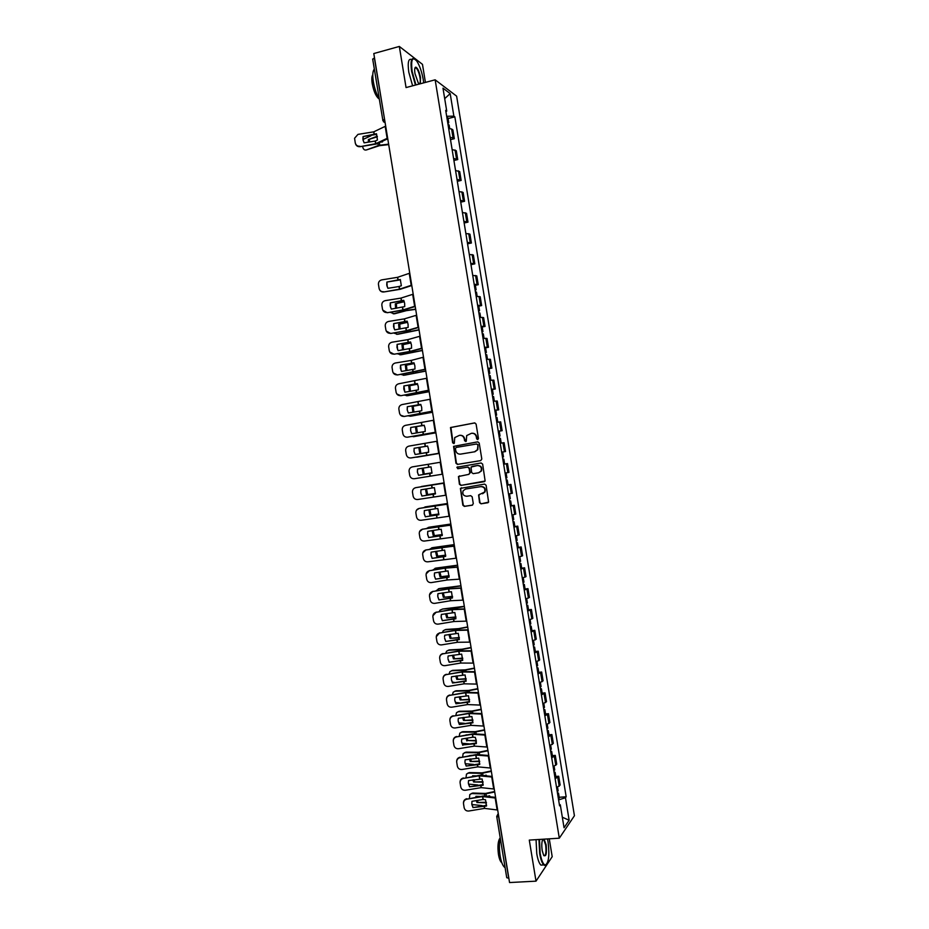 <?xml version="1.0" encoding="UTF-8"?>
<svg xmlns="http://www.w3.org/2000/svg" width="929" height="929" viewBox="0 0 929 929"><rect width="100%" height="100%" fill="white"/><g stroke="black" fill="none" stroke-linecap="round" stroke-linejoin="round"><path stroke-width="1.39" d="M477.703 439.591L478.458 438.488L476.089 424.042L474.568 422.916L450.495 427.526L452.644 442.866L454.304 443.238L454.745 437.571L459.46 435.341C462.003 435.178 463.617 436.386 464.291 438.976L464.605 440.834L466.277 441.194L466.683 435.585L471.467 433.286C474.022 433.123 475.648 434.331 476.333 436.92L476.635 438.79L477.703 439.591M479.573 502.682L481.094 503.832L488.608 502.124L486.111 485.252L484.59 484.09L460.401 488.399L462.851 505.237L464.361 506.386L472.222 505.19L473.291 503.634L472.176 496.806L470.666 495.656L466.764 496.26C463.408 495.947 462.201 494.112 463.13 490.767L465.58 489.026L480.897 486.622C484.218 486.901 485.449 488.7 484.624 492.022L478.586 494.96L479.573 502.682L481.489 503.727L487.992 502.728M559.304 838.19L529.286 840.095L536.01 881.156L509.556 882.55L373.795 53.545L399.331 46.45L406.054 87.57L435.144 79.813L559.304 838.19L574.424 815.743L456.627 96.151L435.144 79.813M480.734 460.598L481.814 459.031L479.19 443.005L477.669 441.856L453.561 446.373L455.988 463.269L457.486 464.407L480.734 460.598L457.486 464.407M482.65 464.128L485.135 481.036L460.923 485.402L459.414 484.253L458.461 476.507L468.762 474.371L469.842 472.815L469.099 468.274L467.577 467.136L457.8 468.727L456.859 467.264L481.129 462.979L482.65 464.128M425.424 82.402L422.474 64.356L399.331 46.45M536.01 881.156L552.198 856.689L549.271 838.829M508.86 878.265L506.746 877.708L496.725 816.486L498.676 816.916L508.72 878.265M372.854 59.27L374.364 57.853L384.803 120.805M450.135 137.411L453.062 137.875L451.61 129.015L448.684 128.539M451.61 129.015L452.887 129.874L454.327 138.7L450.507 139.652M453.062 137.875L454.327 138.7M453.921 160.496L457.742 159.567L456.302 150.742L452.121 149.523M453.573 158.406L457.742 159.567M457.335 181.329L461.156 180.423L459.716 171.598L455.558 170.506M457.01 179.39L461.156 180.423M460.738 202.174L464.57 201.279L463.13 192.454L458.996 191.49M460.447 200.374L464.57 201.279M464.152 223.006L467.984 222.136L466.544 213.322L462.433 212.486M463.885 221.357L467.984 222.136M467.566 243.851L471.398 243.003L469.958 234.178L465.859 233.469M467.322 242.341L471.398 243.003M470.98 264.684L474.824 263.859L473.372 255.034L469.296 254.453M470.748 263.325L474.824 263.859M475.369 285.308L478.238 284.715L476.786 275.89L472.733 275.437M474.185 284.309L478.238 284.715M478.783 306.152L481.652 305.571L480.2 296.746L476.171 296.409M477.622 305.293L481.652 305.571M482.197 326.996L485.066 326.427L483.614 317.602L479.608 317.393M481.059 326.276L485.066 326.427M485.612 347.829L488.48 347.272L487.028 338.458L483.045 338.377M484.497 347.249L488.48 347.272M489.014 368.674L491.894 368.128L490.442 359.314L486.471 359.36M487.922 368.232L491.894 368.128M492.428 389.506L495.308 388.984L493.856 380.158L489.908 380.333M491.36 389.216L495.308 388.984M494.832 410.386L498.722 409.84L497.27 401.014L493.345 401.316M494.797 410.188L498.722 409.84M499.21 431.184L502.136 430.684L500.685 421.871L496.783 422.289M498.234 431.172L502.136 430.684M501.672 452.179L505.539 451.54L504.099 442.715L501.068 443.133M501.66 452.144L505.539 451.54M503.634 464.198L507.513 463.571L503.646 464.245M505.097 473.116L508.953 472.385L507.513 463.571M507.06 485.077L510.927 484.415L507.083 485.217M508.535 494.089L512.367 493.241L510.927 484.415M510.486 505.991L514.341 505.26L510.52 506.189M511.972 515.072L515.781 514.085L514.341 505.26M514.863 526.534L517.755 526.116L513.946 527.173M515.398 536.045L519.195 534.93L517.755 526.116M518.277 547.367L521.169 546.96L517.383 548.145M518.835 557.017L522.609 555.774L521.169 546.96M521.68 568.188L524.583 567.805L520.821 569.117M522.272 577.989L526.023 576.619L524.583 567.805M525.094 589.021L527.986 588.649L524.246 590.089M525.698 598.961L529.437 597.463L527.986 588.649M528.508 609.854L531.4 609.494L527.684 611.05M529.135 619.922L532.851 618.308L531.4 609.494M531.911 630.675L534.814 630.338L531.121 632.022M532.572 640.894L536.265 639.152L534.814 630.338M535.325 651.508L538.228 651.183L534.547 652.994M535.998 661.866L539.668 659.996L538.228 651.183M538.739 672.329L541.642 672.027L537.984 673.966M539.435 682.838L543.082 680.841L541.642 672.027M542.141 693.162L545.056 692.86L541.41 694.927M542.861 703.799L546.496 701.685L545.056 692.86M545.555 713.983L548.47 713.704L544.847 715.899M546.298 724.771L549.91 722.518L548.47 713.704M548.958 734.804L551.872 734.549L548.284 736.86M549.736 745.732L553.324 743.363L551.872 734.549M552.372 755.637L555.287 755.382L551.71 757.832M553.161 766.704L556.726 764.207L555.287 755.382M555.786 776.458L558.701 776.226L555.147 778.792M556.599 787.664L560.141 785.04L558.701 776.226M445.932 111.701L446.733 111.108L442.982 88.162L450.182 93.597L453.875 116.148L446.675 116.276M558.596 799.904L565.459 797.732L566.167 796.757L454.85 116.833L453.875 116.148M565.459 797.732L569.14 820.249L564.054 827.739L560.303 804.828L559.351 804.514M446.733 111.108L445.711 110.388L559.572 805.838L560.303 804.828M448.068 118.564L454.85 116.833M559.188 797.279L566.167 796.757M450.182 93.597L444.689 98.648M562.335 817.23L569.14 820.249M477.843 439.545L476.74 436.885C476.078 434.342 474.498 433.135 472.002 433.239M459.983 435.295C462.479 435.178 464.059 436.398 464.709 438.929L465.812 441.589M474.905 422.904L450.925 427.491L453.073 442.819L453.851 443.609M477.912 441.844L453.991 446.326L456.406 463.199L457.916 464.337M477.622 444.805L476.554 444.004L456.162 447.43L455.419 448.533L455.733 450.484C456.406 453.062 458.02 454.281 460.552 454.118L474.498 451.808L477.425 449.729L478.029 444.747L476.635 443.992M478.029 444.747L477.831 449.671L474.905 451.749L460.97 454.06M484.439 481.652L460.923 485.402M459.611 475.845L458.729 477.355L459.843 484.16L461.341 485.31M468.843 474.359L470.248 472.733L469.505 468.204L467.995 467.055L457.8 468.727M457.846 466.776L457.289 467.194L458.218 468.646M478.574 472.803L481.059 471.003C481.965 467.635 480.734 465.812 477.378 465.545L471.061 467.066L471.642 472.524L473.163 473.662L478.574 472.803M478.795 472.756L481.466 470.922C482.36 467.566 481.141 465.743 477.785 465.464L477.378 465.545M471.978 466.416L477.785 465.464M479.631 494.263L478.853 495.726L479.979 502.566M482.604 493.763L485.019 491.929C485.855 488.596 484.613 486.808 481.303 486.529L480.897 486.622M465.557 489.037L481.303 486.529M461.481 487.737L460.668 489.211L463.269 505.121L464.779 506.27L472.559 505.086M377.36 136.772L368.383 139.559L377.267 136.226M388.705 144.61L379.438 145.679L366.409 149.941C364.551 150.37 363.344 149.441 362.774 147.119L362.635 146.271M388.636 144.158L378.811 145.342L366.409 149.941M369.138 145.226L372.041 144.761M380.693 142.102L382.504 141.893L382.632 141.185M382.481 141.254L382.4 141.905M368.383 139.559L368.337 142.149M370.961 135.785L362.984 139.466M369.498 139.756L369.417 141.974M448.033 124.521L449.125 124.974L449.706 128.562M447.65 122.245L448.753 122.698L447.871 123.534M446.861 117.414L447.964 117.878L448.753 122.698M363.065 136.563L362.879 139.176L364.087 142.834L375.188 141.045L377.464 140L376.442 133.73L363.065 136.563L376.709 134.357M387.648 138.107L375.711 143.693L360.034 146.689C357.677 146.852 356.144 145.807 355.424 143.554M387.753 138.781L376.35 144.03L360.034 146.689M385.674 126.123L373.76 131.837L357.967 134.38L354.576 138.258L355.261 142.88C355.9 145.272 357.444 146.387 359.906 146.236M363.169 140.743L363.181 137.027M423.694 82.867L423.264 79.685C421.871 71.893 419.711 65.704 416.807 61.14C412.337 56.158 410.781 59.595 412.139 71.452L415.948 84.934M415.437 85.062L411.617 71.452C410.293 61.36 411.303 57.18 414.671 58.933M419.432 84.005L418.201 82.809L414.973 73.542C414.404 69.629 414.659 67.492 415.716 67.143C417.655 67.933 419.258 71.44 420.535 77.664L420.28 83.773M418.933 83.668C420.245 83.912 420.616 81.915 420.024 77.664C419.118 72.903 417.818 69.652 416.146 67.945L414.938 67.98M379.206 98.962C376.512 94.328 374.561 88.603 373.353 81.798C372.355 75.133 372.68 70.906 374.329 69.129M379.148 98.857L378.556 98.544C375.781 96.012 373.679 91.077 372.239 83.726C371.554 79.209 371.728 76.224 372.784 74.784M412.627 85.816L408.795 72.207C407.494 62.313 408.47 58.097 411.744 59.584M539.47 839.444L540.167 853.379C541.491 860.684 543.21 864.562 545.323 865.027C548.737 862.89 549.654 855.203 548.075 841.976L547.495 838.933M546.531 864.411L544.963 865.48L543.79 864.934C542.072 863.227 540.69 859.43 539.679 853.542L538.948 839.479M544.069 839.154L546.136 844.775C546.937 853.693 546.101 857.2 543.628 855.284L542.188 850.476C541.468 844.972 541.735 841.221 542.989 839.224M543.929 855.737C545.846 855.667 546.426 852.067 545.648 844.937L543.744 839.642L542.71 839.607M505.086 867.57L504.435 867.175C502.577 865.491 501.149 861.74 500.139 855.911C499.105 849.083 499.14 843.044 500.208 837.784M501.823 862.704L501.567 862.53C500.22 861.322 499.187 858.617 498.455 854.425C497.421 846.133 498.002 840.617 500.185 837.865M543.36 864.957L540.899 865.096C539.168 863.389 537.786 859.604 536.765 853.716L536.056 839.665M404.266 301.704L395.289 303.818L404.173 301.426M415.681 309.345L406.379 310.646L394.337 313.839L390.099 312.26M415.646 309.113L405.857 310.518L393.246 313.828M395.289 303.818L395.638 308.393M396.369 303.829L396.671 308.219M475.439 291.95L476.484 292.089L477.181 296.339M475.067 289.674L476.112 289.813L475.172 290.312M474.278 284.843L475.323 284.994L476.112 289.813M407.61 322.317L398.646 324.349L407.517 322.073M419.06 329.934L397.682 334.301L393.629 332.988M419.025 329.737L396.602 334.312M398.646 324.349L399.075 329.168M399.725 324.337L400.109 328.994M478.865 312.876L479.91 312.992M478.493 310.6L479.527 310.704L478.586 311.157M477.703 305.769L478.749 305.896L479.527 310.704M410.943 342.929L402.013 344.88L410.873 342.72M422.428 350.512L401.038 354.75L397.171 353.705M422.405 350.349L399.958 354.797M402.013 344.88L402.524 349.931M403.081 344.845L403.558 349.768M482.29 333.801L483.324 333.871L484.044 338.284M481.919 331.525L482.952 331.595L482 332.001M481.129 326.694L482.163 326.776L482.952 331.595M414.276 363.541L405.369 365.411L414.218 363.367M425.796 371.101L404.382 375.211L400.759 374.422M425.772 370.961L403.314 375.281M405.369 365.411L405.985 370.706M406.449 365.352L407.007 370.532M485.716 354.727L486.738 354.75L487.481 359.244M485.344 352.439L486.366 352.474L485.414 352.846M484.555 347.62L485.577 347.655L486.366 352.474M417.609 384.165L408.737 385.93L417.551 384.014M429.175 391.69L407.738 395.673L404.394 395.139M429.152 391.585L406.67 395.766M408.737 385.93L409.445 391.469M409.805 385.86L410.479 391.295M489.142 375.641L490.164 375.641M488.77 373.365L489.792 373.353L488.817 373.69M487.98 368.534L489.002 368.534L489.792 373.353M420.93 404.777L412.093 406.461L420.895 404.661M432.542 412.267L411.094 416.134L408.075 415.844M432.531 412.197L410.026 416.238M412.093 406.461L412.906 412.232M413.161 406.356L413.951 412.07M492.567 396.567L493.578 396.52L494.344 401.189M492.196 394.291L493.206 394.244L492.231 394.535M491.406 389.46L492.416 389.425L493.206 394.244M424.251 425.377L410.723 427.491L424.181 425.203L425.11 428.257L425.203 431.474L411.744 433.75L410.595 430.603L410.723 427.491M435.91 432.856L411.837 436.525M435.91 432.809L413.382 436.723M415.46 426.98L416.378 432.995M416.517 426.864L417.423 432.821M495.993 417.493L497.003 417.4L497.77 422.149M495.621 415.205L496.62 415.124L495.645 415.368M495.831 410.304L496.62 415.124M439.289 453.445L415.774 457.184M439.278 453.422L416.726 457.207M418.816 447.534L419.827 453.689L428.629 452.168M419.873 447.36L420.872 453.515M499.419 438.407L500.417 438.279L501.207 443.098M499.047 436.131L500.046 436.003L499.059 436.212M498.258 431.3L499.256 431.184L500.046 436.003M431.869 472.815L423.194 474.22L431.915 473.116M422.149 468.286L423.194 474.22M423.194 468.123L424.251 474.034M502.844 459.332L503.832 459.158L502.844 459.321M503.634 464.163L504.621 463.977L503.832 459.158M502.473 457.045L503.46 456.882L502.67 452.063L501.683 452.226M444.108 482.859L420.547 486.854M444.108 482.883L421.522 486.471M435.48 493.369L426.55 494.739L435.469 493.415M425.482 489.072L426.55 494.739M426.527 488.898L427.607 494.542M506.27 480.247L507.257 480.038L506.247 480.154M508.047 484.857L507.257 480.038M505.899 477.97L506.886 477.761M505.109 473.14L506.084 472.942M447.476 503.448L423.438 507.675M447.488 503.495L424.878 506.955M438.894 513.969L429.918 515.258L438.894 514.051M428.815 509.858L429.918 515.258M429.86 509.684L430.963 515.038M509.696 501.172L510.671 500.917L509.661 500.998M511.461 505.736L510.671 500.917M509.324 498.885L510.3 498.652L509.522 493.914M450.844 524.026L429.279 527.196L426.481 528.473M450.855 524.107L428.234 527.428M442.309 534.558L433.274 535.778L442.309 534.674M432.159 530.633L433.274 535.778M433.204 530.459L434.319 535.534M513.122 522.086L514.085 521.796L513.075 521.831M513.911 526.917L514.875 526.615L514.085 521.796M512.738 519.81L513.714 519.52L512.959 514.875M454.211 544.603L432.635 547.645L429.604 549.26M454.235 544.719L431.59 547.901M445.723 555.147L436.642 556.308L445.723 555.298M435.515 551.408L436.642 556.308M432.02 547.796L432.635 547.645M436.549 551.245L437.675 556.03M516.536 543L517.511 542.675L516.489 542.664M517.325 547.831L518.301 547.495L517.511 542.675M516.164 540.724L517.128 540.399M457.591 565.18L435.98 568.095L432.775 570.046M457.614 565.32L434.946 568.385M449.137 575.748L439.998 576.828L449.137 575.934M438.871 572.194L439.998 576.828M435.213 568.304L435.98 568.095M439.905 572.02L441.031 576.526M519.961 563.915L520.925 563.555L519.892 563.508M520.751 568.745L521.715 568.374L520.925 563.555M519.59 561.639L520.554 561.279L519.822 556.796M386.894 282.056L386.754 285.075L387.916 288.315L399.017 286.515L401.34 285.76L400.306 279.49L386.894 282.056L400.469 279.85M411.721 285.157L399.528 289.163L383.828 291.973C381.691 292.159 380.193 291.253 379.346 289.279M411.791 285.528L400.144 289.302L383.828 291.973M409.759 273.172L397.589 277.306L381.796 279.873C379.52 280.453 378.393 281.917 378.428 284.262L379.09 288.373C379.729 290.754 381.273 291.88 383.747 291.729M387.149 286.678L386.975 282.311M390.296 302.831L390.168 305.873L391.318 309.09L404.742 306.582L404.638 303.318L403.72 300.311L390.296 302.831L403.871 300.636M415.17 306.164L403.047 309.914L387.23 312.725L382.783 310.135M415.217 306.489L403.546 310.054L387.23 312.725M413.208 294.179L400.91 298.104L385.198 300.648C382.922 301.24 381.796 302.703 381.831 305.072L382.493 309.16C383.131 311.54 384.687 312.655 387.149 312.504M390.598 307.592L390.377 303.063M393.699 323.606L393.571 326.671L394.732 329.876L408.156 327.403L408.052 324.14L407.134 321.12L393.699 323.606L407.262 321.411M418.607 327.171L406.252 330.736L390.633 333.476L386.232 331.026M418.654 327.449L406.937 330.805L390.633 333.476M416.645 315.186L404.394 318.868L388.612 321.434C386.313 322.026 385.187 323.501 385.233 325.87L385.895 329.934C386.534 332.327 388.09 333.441 390.552 333.279M394.07 328.552L393.78 323.815M397.101 344.392L396.973 347.458L398.135 350.651L411.57 348.212L411.466 344.961L410.537 341.942L397.101 344.392L410.653 342.186M422.045 348.166L409.654 351.51L394.024 354.216L389.715 351.94M422.08 348.41L410.339 351.557L394.024 354.216M420.082 336.182L407.912 339.619L392.015 342.209C389.715 342.801 388.589 344.287 388.636 346.656L389.297 350.721C389.936 353.101 391.492 354.216 393.954 354.065M397.577 349.583L397.171 344.566M400.504 365.167L400.387 368.244L401.537 371.426L414.973 369.034L414.868 365.794L413.951 362.763L400.504 365.167L414.044 362.972M425.482 369.173L397.426 374.968L393.222 372.912M425.517 369.37L397.426 374.968M423.519 357.189L411.315 360.394L395.417 362.984C393.106 363.587 391.992 365.074 392.05 367.454L392.7 371.495C393.339 373.876 394.895 374.991 397.357 374.84M401.131 370.694L400.573 365.306M403.906 385.941L403.79 389.03L404.939 392.201L418.387 389.843L418.282 386.615L417.353 383.572L403.906 385.941L417.435 383.747M428.919 390.168L400.829 395.719L396.799 393.966M428.954 390.331L400.829 395.719M426.957 378.196L398.82 383.77C396.509 384.362 395.382 385.86 395.452 388.241L396.102 392.27C396.741 394.662 398.297 395.777 400.759 395.615M404.789 391.957L403.976 386.058M408.342 412.975L407.192 409.817L408.342 412.975L419.513 411.152L421.789 410.664L421.696 407.436L420.767 404.394L407.32 406.716L420.825 404.521M432.368 411.175L404.22 416.471L400.527 415.147M432.38 411.28L404.22 416.471M430.406 399.191L402.222 404.545C399.911 405.149 398.785 406.647 398.855 409.039L399.516 413.057C400.155 415.437 401.7 416.552 404.161 416.401M407.25 409.898L407.366 406.809M407.192 409.817L407.32 406.716M435.806 432.171L407.564 437.176L435.817 432.24M433.843 420.187L405.625 425.319C403.302 425.923 402.187 427.421 402.257 429.825L402.919 433.831C403.558 436.212 405.102 437.327 407.564 437.176M411.756 433.75L410.641 430.65L410.769 427.549M414.125 448.266L413.997 451.389L415.147 454.525L428.617 452.295L428.513 449.079L427.584 446.025L414.125 448.266L427.607 446.071M426.864 455.349L410.966 457.951L439.243 453.201L426.864 455.349L426.423 452.678M437.28 441.194L409.027 446.094C406.705 446.698 405.59 448.208 405.659 450.6L406.321 454.606C406.96 456.987 408.505 458.102 410.966 457.951M415.182 454.525L414.044 451.401L414.16 448.301M432.02 473.105L429.639 473.488L432.02 473.093L430.998 466.834L428.606 467.229L430.998 466.834M442.68 474.162L414.369 478.725C411.907 478.876 410.363 477.761 409.724 475.381L409.074 471.386C408.981 468.982 410.107 467.484 412.43 466.869L428.13 464.303L428.606 467.229L417.527 469.04L428.641 467.229M440.718 462.189L428.13 464.303M417.527 469.04L417.4 472.164L418.549 475.3L429.662 473.476L418.549 475.3L417.446 472.153L417.562 469.04M421.987 496.04L435.434 493.914L434.4 487.644L432.206 487.969L420.93 489.815L420.837 492.904L421.987 496.04L435.434 493.868M446.117 495.169L417.771 499.5C415.309 499.651 413.765 498.536 413.126 496.156L412.476 492.173C412.383 489.769 413.51 488.259 415.832 487.644L431.532 485.077L432.008 488.004M444.155 483.185L431.532 485.077M444.155 483.15L415.832 487.644M414.206 488.294L415.878 487.609M421.952 496.074L420.802 492.939L420.93 489.815M425.377 516.779L438.836 514.736L437.814 508.465L435.411 508.767L424.332 510.59L424.239 513.656L425.377 516.779L438.848 514.631M449.555 516.164L421.174 520.275C418.712 520.426 417.167 519.311 416.529 516.93L415.878 512.947C415.786 510.544 416.9 509.034 419.234 508.418L434.935 505.84L435.411 508.767M447.592 504.18L434.935 505.84M447.581 504.11L419.234 508.418M416.552 510.114L419.269 508.36M425.354 516.849L424.205 513.725L424.332 510.59M428.78 537.519L442.25 535.545L441.217 529.275L438.813 529.542L427.735 531.365L427.642 534.396L428.78 537.519L442.262 535.394M452.992 537.159L424.576 541.038C422.114 541.201 420.57 540.086 419.931 537.705L419.281 533.722C419.188 531.318 420.303 529.809 422.637 529.193L438.337 526.615L438.813 529.542M451.029 525.175L438.337 526.615M451.018 525.059L422.637 529.193M419.56 531.609L422.672 529.1M428.757 537.624L427.607 534.5L427.735 531.365M445.676 556.169L432.159 558.387L445.653 556.355L444.631 550.084L431.137 552.14L431.01 555.275L431.056 552.5M456.429 558.155L427.979 561.813C425.517 561.975 423.972 560.861 423.334 558.48L422.683 554.508C422.59 552.093 423.705 550.583 426.039 549.968L441.739 547.378L442.216 550.316M454.467 546.171L441.739 547.378M454.444 546.008L426.039 549.968M422.8 552.848L426.074 549.84M432.182 558.259L431.033 555.147M432.159 558.387L431.01 555.275M449.09 576.932L435.562 579.162L449.067 577.164L448.033 570.894L434.54 572.903L434.412 576.05L434.377 573.785M459.867 579.139L447.163 579.986L431.381 582.588C428.919 582.738 427.375 581.635 426.736 579.243L426.086 575.283C425.993 572.868 427.108 571.347 429.442 570.731L445.142 568.153L445.618 571.08M457.916 567.166L445.142 568.153M457.881 566.957L445.769 567.909L429.442 570.731M426.132 573.913L429.465 570.592M435.573 578.999L434.435 575.887M435.562 579.162L434.412 576.05M460.958 585.758L439.324 588.556L435.991 590.809M460.981 585.932L438.291 588.858M452.539 596.337L443.365 597.347L452.539 596.557M442.239 592.969L443.365 597.347M438.407 588.823L439.324 588.556M443.272 592.795L444.387 597.033M523.387 584.829L524.339 584.434L523.306 584.341M524.177 589.66L525.129 589.241M523.015 582.553L523.968 582.158L523.248 577.757M452.504 597.695L438.964 599.937L452.469 597.974L451.448 591.703L437.931 593.677L437.814 596.824L437.745 594.908M463.304 600.134L450.565 600.749L434.784 603.351C432.322 603.513 430.777 602.398 430.139 600.018L429.488 596.058C429.384 593.643 430.51 592.121 432.844 591.506L448.544 588.916L449.021 591.843M461.353 588.162L448.544 588.916M461.307 587.918L449.171 588.649L432.844 591.506M429.5 594.885L432.868 591.332M438.976 599.739L437.826 596.639M438.964 599.937L437.814 596.824M464.326 606.335L442.68 609.006L439.963 610.19L439.243 611.572M464.361 606.532L454.629 608.309L442.68 609.006M455.93 616.937L446.721 617.866L455.942 617.193M445.606 613.744L446.721 617.866M446.652 613.57L447.743 617.518M526.813 605.743L527.765 605.302L526.72 605.174M527.602 610.574L528.555 610.121L527.765 605.302M526.441 603.467L527.393 603.037L526.685 598.717M455.907 618.459L442.367 620.7L455.884 618.772L454.85 612.513L441.333 614.441L441.217 617.588L441.136 615.927M466.753 621.129L453.967 621.524L438.186 624.125C435.724 624.288 434.18 623.173 433.541 620.793L432.891 616.833C432.786 614.417 433.913 612.896 436.247 612.281L451.947 609.691L452.423 612.617M464.79 609.157L451.947 609.691M464.744 608.867L452.562 609.389L436.247 612.281M432.879 615.811L436.258 612.072M442.367 620.479L441.229 617.379M442.367 620.7L441.217 617.588M467.693 626.912L458.543 628.643L446.025 629.456L443.272 630.686L442.518 632.335M467.728 627.145L458.009 628.945L445.003 629.804M459.332 637.526L450.077 638.374L459.344 637.817M448.986 634.507L450.077 638.374M444.91 629.816L446.025 629.456M450.031 634.333L451.099 638.014M530.238 626.657L531.179 626.181L530.134 626.007M531.028 631.488L531.969 631L531.179 626.181M529.867 624.381L530.807 623.905L530.111 619.666M459.321 639.222L445.769 641.463L459.286 639.582L458.264 633.311L444.736 635.215L444.526 636.888M470.19 642.125L457.474 642.276L441.589 644.889C439.127 645.051 437.582 643.936 436.944 641.556L436.293 637.608C436.189 635.181 437.304 633.659 439.649 633.044L455.349 630.454L455.825 633.381M468.228 630.141L455.349 630.454M468.17 629.816L455.965 630.129L439.649 633.044M436.27 636.69L439.661 632.812M445.769 641.219L444.631 638.118M445.769 641.463L444.619 638.362M471.061 647.49L461.91 649.243L449.381 649.905L446.582 651.183L445.815 653.087M471.108 647.745L461.388 649.58L448.359 650.277M462.723 658.127L453.445 658.893L462.747 658.452M452.377 655.282L453.445 658.893M448.184 650.288L449.381 649.905M453.422 655.108L454.467 658.51M533.664 647.571L534.593 647.06L533.536 646.839M534.454 652.402L535.383 651.868L534.593 647.06M533.292 645.295L534.221 644.784L533.548 640.627M462.735 659.985L449.171 662.238L462.7 660.391L461.667 654.121L448.138 655.979L447.929 657.79M473.627 663.109L460.772 663.051L444.991 665.663C442.529 665.814 440.985 664.711 440.346 662.331L439.696 658.371C439.591 655.955 440.706 654.434 443.052 653.807L458.74 651.217L459.228 654.144M471.665 651.136L458.74 651.217M471.595 650.764L459.356 650.869L443.052 653.807M439.661 657.535C439.835 655.386 440.961 654.062 443.052 653.551M449.16 661.959L448.022 658.858M449.171 662.238L448.022 659.137M474.44 668.067L465.22 669.855L452.725 670.355L449.891 671.667L449.137 673.839M474.487 668.357L464.767 670.204L451.703 670.75M466.103 678.716L456.801 679.413L466.137 679.076M452.226 682.095L454.327 682.397M455.767 676.045L456.801 679.413M451.459 670.773L452.725 670.355M456.813 675.871L457.823 679.006M537.09 668.485L538.007 667.928L536.95 667.661M537.879 673.316L538.797 672.747L538.007 667.928M536.707 666.209L537.636 665.652L536.974 661.587M466.149 680.76L452.562 683.001L466.103 681.201L465.081 674.93L451.54 676.742L451.331 678.669M477.065 684.104L464.175 683.814L448.393 686.426C445.932 686.589 444.387 685.474 443.748 683.094L443.098 679.145C442.994 676.73 444.108 675.197 446.454 674.582L462.143 671.981L462.63 674.907M475.102 672.131L462.143 671.981M475.033 671.702L462.758 671.609L446.454 674.582M443.063 678.367C443.191 676.173 444.317 674.814 446.454 674.291M452.562 682.699L451.424 679.598M452.562 683.001L451.424 679.9M477.808 688.644L468.588 690.456L456.081 690.793L453.213 692.151L452.481 694.59M477.854 688.958L468.146 690.839L455.059 691.222M469.493 699.316L460.157 699.932L469.528 699.7M455.454 702.487L459.495 702.847M459.158 696.808L460.157 699.932M454.734 691.246L456.081 690.793M460.215 696.634L461.179 699.502M540.504 689.399L541.433 688.807L540.364 688.494M541.293 694.218L542.211 693.591M540.132 687.123L541.061 686.531L540.411 682.536M469.563 701.523L455.965 703.764L469.505 701.999L468.483 695.728L454.943 697.516L454.734 699.525M480.502 705.088L467.577 704.577L451.796 707.19C449.334 707.352 447.79 706.249 447.151 703.857L446.501 699.92C446.396 697.493 447.511 695.972 449.857 695.345L465.545 692.744L466.021 695.67M478.54 693.115L465.545 692.744M478.458 692.651L466.149 692.337L449.857 695.345M446.466 699.189C446.547 696.959 447.685 695.566 449.845 695.02M455.953 703.427L454.815 700.338M455.965 703.764L454.827 700.675M481.176 709.222L471.967 711.057L459.425 711.242L456.522 712.636L455.849 715.33M481.234 709.559L471.526 711.463L458.415 711.684M472.873 719.905L463.525 720.439L472.919 720.335M458.705 722.878L464.384 723.331M462.561 717.571L463.525 720.439M458.02 711.73L459.425 711.242M463.629 717.397L464.535 719.987M543.929 710.302L544.847 709.675L543.767 709.326M544.719 715.133L545.637 714.459M543.558 708.026L544.475 707.399L543.837 703.497M472.966 722.286L459.367 724.527L472.919 722.808L471.886 716.538L458.345 718.28L458.136 720.37M483.939 726.083L470.968 725.34L455.198 727.964C452.737 728.115 451.18 727.012 450.553 724.632L449.903 720.683C449.787 718.268 450.913 716.735 453.259 716.108L468.948 713.507L469.424 716.433M481.977 714.099L468.948 713.507M481.896 713.6L469.551 713.077L453.259 716.108M449.868 719.987C449.926 717.722 451.053 716.317 453.247 715.76M459.356 724.167L458.218 721.078M459.367 724.527L458.229 721.438M478.667 734.107L479.608 734.165M484.543 729.788L475.334 731.657L462.77 731.692L459.843 733.12L459.24 736.07M484.601 730.159L474.905 732.098L461.771 732.157M476.38 743.049L462.747 744.907L476.322 743.606L476.24 740.506L467.891 740.483L476.31 740.959M465.835 734.967L466.997 734.781M461.98 743.281L469.04 743.862M465.975 738.334L466.881 740.959M461.295 732.203L462.77 731.692M467.043 738.16L467.891 740.483M547.355 731.216L548.261 730.542L547.181 730.159M548.145 736.047L549.051 735.362L548.261 730.542M546.984 728.94L547.889 728.243M487.377 747.067L474.371 746.103L458.601 748.728C456.139 748.89 454.583 747.775 453.944 745.395L453.306 741.458C453.189 739.031 454.316 737.498 456.662 736.883L472.35 734.27L472.826 737.196L461.748 739.043L461.539 741.191M476.24 740.506L475.3 737.347L472.826 737.196M485.414 735.094L472.35 734.27M485.321 734.549L472.942 733.817L456.662 736.883M453.259 740.785C453.294 738.497 454.42 737.069 456.638 736.5M462.747 744.907L461.608 741.818M462.77 745.302L461.632 742.201M481.35 754.882L483.115 755.022M487.911 750.365L478.714 752.258L466.126 752.142L463.165 753.605L462.63 756.798M487.98 750.76L478.284 752.722L465.115 752.629M479.619 761.095L470.237 761.466L479.689 761.583M469.168 755.718L471.56 755.312M465.266 763.696L473.523 764.416M469.389 759.098L470.237 761.466M464.581 752.676L466.126 752.142M470.469 758.923L471.247 760.967M550.781 752.13L551.675 751.41L550.595 750.98M551.571 756.949L552.465 756.229L551.675 751.41M550.409 749.842L551.303 749.146L550.7 745.406M479.794 763.812L466.172 766.065L479.736 764.416L478.702 758.145L465.15 759.806L464.941 762.001M490.814 768.051L477.773 766.866L462.003 769.491C459.541 769.653 457.985 768.538 457.347 766.158L456.708 762.221C456.592 759.794 457.707 758.273 460.052 757.646L475.753 755.033L476.229 757.959M488.851 756.078L475.753 755.033M488.747 755.486L476.345 754.545L460.052 757.646M456.662 761.583C456.673 759.26 457.788 757.809 460.041 757.228M466.149 765.635L465.011 762.546M466.172 766.065L465.034 762.964M484.114 775.634L486.227 775.181L486.61 775.878M486.111 775.204L486.424 775.854M491.278 770.931L482.081 772.858L469.47 772.58L466.486 774.089L466.033 777.538M491.348 771.372L481.663 773.346L468.471 773.091M482.975 781.684L473.604 781.986L483.08 782.206M472.501 776.458L472.594 775.808L475.95 775.878M468.576 784.111L477.854 784.982M472.815 779.861L473.604 781.986M467.868 773.149L469.47 772.58M473.906 779.675L474.603 781.463M554.207 773.033L555.101 772.289L553.998 771.813M554.996 777.863L555.879 777.074M553.823 770.756L554.718 769.978M483.196 784.575L469.575 786.817L483.138 785.214L482.116 778.943L468.553 780.569L468.344 782.799M494.251 789.035L481.176 787.629L465.394 790.254C462.944 790.416 461.388 789.302 460.749 786.921L460.11 782.984C459.994 780.557 461.109 779.036 463.455 778.409L479.143 775.796L479.631 778.723M492.289 777.062L479.143 775.796M492.184 776.435L479.736 775.274L463.455 778.409M460.064 782.357C460.041 780.023 461.167 778.56 463.432 777.968M469.54 786.375L468.402 783.286M469.575 786.817L468.437 783.739M486.97 796.362L489.606 795.805L490.094 796.734M489.49 795.828L489.897 796.71M494.646 791.508L485.53 793.447L472.826 793.029L469.807 794.562L469.424 798.266M494.727 791.972L485.043 793.981L471.827 793.563M486.343 802.273L476.96 802.493L486.448 802.842M475.845 797.198L475.95 796.316L480.223 796.467M472.977 807.58L471.839 804.502L471.944 801.332L483.034 799.486L485.519 799.753L486.541 806.012L472.977 807.58L486.61 805.327M471.897 804.537L482.081 805.582M476.24 800.612L476.96 802.493M471.154 793.633L472.826 793.029M476.867 796.35L476.821 797.036M477.343 800.426L477.959 801.948M557.621 793.947L558.515 793.157L557.412 792.634M558.41 798.766L559.304 797.965L558.515 793.157M557.249 791.659L558.143 790.881L557.563 787.316M497.689 810.03L484.578 808.393L468.797 811.017C466.335 811.18 464.79 810.065 464.152 807.684L463.513 803.759C463.397 801.321 464.512 799.799 466.857 799.172L482.546 796.559L483.034 799.486M495.726 798.057L482.546 796.559M495.61 797.372L483.138 796.014L466.857 799.172M463.466 803.144C463.42 800.775 464.546 799.3 466.834 798.696M472.931 807.104L471.746 803.597M555.786 765.357L554.334 756.52M552.36 744.454L550.92 735.605M548.934 723.552L547.495 714.703M545.52 702.638L544.069 693.8M542.095 681.735L540.643 672.886M538.669 660.821L537.229 651.984M535.243 639.918L533.803 631.07M531.829 619.004L530.378 610.167M528.404 598.102L526.952 589.253M524.978 577.188L523.526 568.339M521.552 556.274L520.101 547.425M518.127 535.359L516.687 526.511M514.712 514.445L513.261 505.597M511.287 493.531L509.835 484.683M507.861 472.617L506.41 463.768M504.435 451.703L502.984 442.854M501.01 430.789L499.558 421.94M497.584 409.875L496.132 401.014M494.158 388.949L492.718 380.1M490.733 368.035L489.293 359.186M487.307 347.109L485.867 338.261M483.881 326.195L482.441 317.346M480.467 305.269L479.016 296.421M477.041 284.344L475.59 275.495M473.616 263.43L472.164 254.569M470.19 242.504L468.739 233.655M466.764 221.578L465.313 212.729M463.339 200.652L461.887 191.804M459.913 179.727L458.461 170.878M456.487 158.801L455.036 149.952M559.212 786.259L557.76 777.422M384.56 119.249L382.713 120.317L385.094 122.558M498.815 816.905L498.559 815.36M496.829 816.231L498.258 813.502M383.363 121.676L385.105 122.651M382.887 120.526L372.668 59.015M376.768 136.377L376.454 134.473M378.266 145.516L377.917 143.403M379.775 145.168L379.369 142.718M375.374 140.987L375.815 143.658M373.876 131.802L374.352 134.728M385.175 126.356L387.138 138.328M375.188 141.045L375.63 143.705M373.679 131.848L374.166 134.786M403.813 301.519L403.674 300.694M405.311 310.646L405.137 309.612M406.832 310.344L406.635 309.148M407.192 322.154L407.076 321.469M408.69 331.281L408.539 330.387M410.212 330.991L410.037 329.946M412.07 351.917L411.942 351.162M413.591 351.638L413.44 350.756M415.449 372.552L415.344 371.925M416.97 372.274L416.854 371.554M442.123 535.418L442.007 534.709M445.514 556.181L445.386 555.345M445.56 546.844L445.467 546.252M447.418 567.758L447.313 567.108M448.916 576.944L448.765 575.968M448.962 567.642L448.846 566.887M399.203 286.469L399.644 289.128M397.693 277.272L398.181 280.21M409.248 273.347L411.21 285.319M399.017 286.515L399.447 289.174M397.507 277.318L397.984 280.256M402.605 307.244L403.047 309.914M401.107 298.058L401.583 300.984M412.685 294.342L414.648 306.315M402.42 307.29L402.849 309.949M400.91 298.104L401.386 301.031M406.008 328.03L406.449 330.689M404.51 318.833L404.986 321.771M416.134 315.337L418.085 327.31M405.822 328.065L406.252 330.736M404.312 318.879L404.789 321.806M409.41 348.805L409.852 351.464M407.912 339.619L408.388 342.546M419.571 336.321L421.534 348.305M409.224 348.839L409.654 351.51M407.715 339.654L408.191 342.58M412.813 369.579L413.254 372.25M411.315 360.394L411.791 363.32M423.009 357.317L424.971 369.301M412.627 369.614L413.057 372.285M411.117 360.429L411.593 363.355M416.215 390.354L416.656 393.025M414.717 381.169L415.193 384.095M426.446 378.312L428.408 390.285M416.029 390.401L416.459 393.06M414.52 381.204L415.008 384.141M419.618 411.129L420.059 413.8M418.12 401.943L418.596 404.87M429.883 399.307L431.846 411.28M419.432 411.164L419.862 413.835M417.922 401.978L418.41 404.916M423.02 431.904L423.461 434.575M421.522 422.718L421.998 425.645M433.32 420.291L435.283 432.275M422.834 431.939L423.264 434.609M421.325 422.753L421.812 425.679M424.925 443.493L425.401 446.419M436.758 441.287L438.72 453.259M426.237 452.713L426.666 455.384M424.727 443.528L425.203 446.454M429.825 473.453L430.266 476.124M428.327 464.268L428.803 467.194M440.195 462.27L442.158 474.254M429.639 473.488L430.069 476.147M433.228 494.228L433.669 496.887M431.73 485.043L432.206 487.969M443.632 483.266L445.595 495.238M433.042 494.263L433.471 496.922M436.63 515.003L437.071 517.662M435.132 505.817L435.608 508.744M447.07 504.25L449.032 516.222M436.444 515.026L436.874 517.697M440.032 535.778L440.474 538.437M438.534 526.58L439.011 529.518M450.507 525.245L452.469 537.217M439.847 535.801L440.276 538.46M443.435 556.541L443.876 559.2M441.937 547.355L442.413 550.282M453.944 546.229L455.907 558.201M443.249 556.564L443.679 559.235M446.837 577.315L447.279 579.975M445.339 568.13L445.815 571.056M457.382 567.213L459.344 579.185M446.64 577.339L447.081 579.998M450.82 588.521L450.693 587.743M452.318 597.707L452.144 596.604M452.377 588.429L452.226 587.523M450.24 598.079L450.681 600.749M448.742 588.893L449.218 591.819M460.819 588.196L462.781 600.169M450.042 598.102L450.484 600.761M454.211 609.285L454.072 608.367M455.721 618.47L455.524 617.228M455.779 609.227L455.605 608.158M453.642 618.853L454.084 621.513M452.133 609.668L452.62 612.594M464.256 609.18L466.219 621.153M453.445 618.865L453.886 621.536M457.614 630.048L457.451 629.003M459.123 639.233L458.891 637.851M459.181 630.013L458.984 628.794M457.045 639.616L457.474 642.276M455.535 630.431L456.023 633.357M467.693 630.164L469.644 642.136M456.847 639.64L457.289 642.299M461.016 650.811L460.819 649.626M462.526 659.985L462.27 658.487M462.584 650.799L462.363 649.429M460.447 660.38L460.877 663.051M458.938 651.194L459.425 654.132M471.131 651.148L473.082 663.12M460.25 660.403L460.691 663.062M464.419 671.562L464.198 670.25M465.917 680.748L465.65 679.111M465.986 671.586L465.743 670.053M463.85 681.154L464.279 683.814M462.34 671.969L462.816 674.895M474.556 672.131L476.519 684.104M463.652 681.166L464.082 683.825M467.821 692.326L467.577 690.874M469.319 701.511L469.029 699.734M469.4 692.372L469.122 690.688M467.252 701.918L467.682 704.577M465.743 692.732L466.219 695.658M477.994 693.104L479.956 705.076M467.055 701.929L467.484 704.588M471.212 713.089L470.957 711.498M472.722 722.263L472.408 720.358M472.803 713.158L472.501 711.324M470.643 722.681L471.084 725.34M469.145 713.495L469.621 716.422M481.431 714.087L483.394 726.06M470.457 722.692L470.887 725.352M474.614 733.84L474.336 732.122M476.124 743.026L475.787 740.982M476.205 733.945L475.88 731.947M474.045 743.444L474.487 746.103M472.547 734.258L473.024 737.185M484.868 735.071L486.831 747.044M473.848 743.455L474.289 746.115M478.017 754.603L477.715 752.745M479.527 763.789L479.167 761.606M479.608 754.731L479.259 752.583M477.448 764.207L477.889 766.866M475.95 755.022L476.426 757.948M488.306 756.043L490.268 768.016M477.251 764.219L477.692 766.878M481.419 775.355L481.094 773.369M482.917 784.54L482.546 782.23M483.01 775.518L482.639 773.207M480.85 784.97L481.28 787.629M479.341 775.785L479.828 778.711M491.743 777.027L493.705 789M480.653 784.982L481.094 787.641M484.822 796.118L484.473 793.993M486.32 805.292L485.913 802.842M486.413 796.304L486.018 793.83M484.253 805.733L484.683 808.393M482.743 796.548L483.231 799.474M495.18 797.999L497.131 809.972M484.055 805.733L484.485 808.404M416.146 67.945L414.845 68.293M504.435 867.175L505.016 867.14M543.744 839.642L542.652 839.711M540.899 865.096L543.79 864.934M479.898 312.98L480.607 317.312M490.164 375.63L490.907 380.216M506.096 472.954L506.886 477.773M516.385 535.836L517.139 540.399M524.339 584.434L525.129 589.253M541.433 688.807L542.222 693.615M544.847 709.675L545.637 714.494M547.262 724.446L547.889 728.266M555.101 772.289L555.89 777.097M554.125 766.355L554.729 770.013"/></g></svg>
